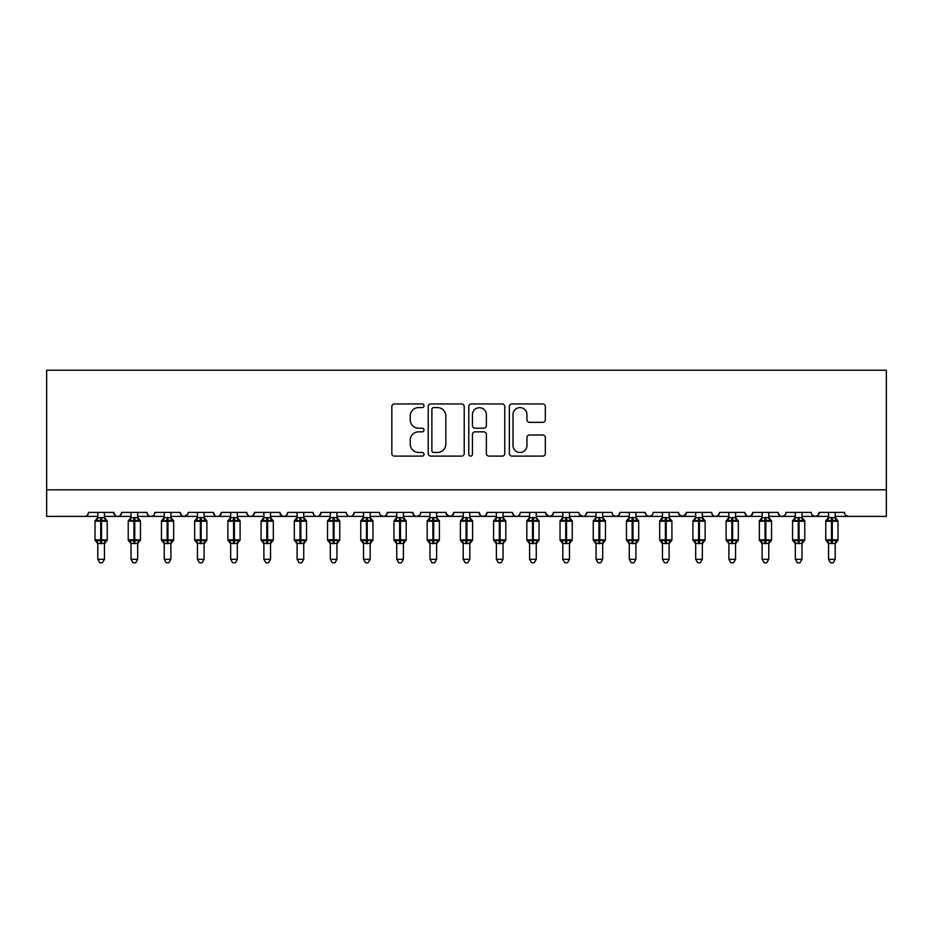 <?xml version="1.0" encoding="UTF-8"?>
<svg xmlns="http://www.w3.org/2000/svg" width="933" height="933" viewBox="0 0 933 933"><rect width="100%" height="100%" fill="white"/><g stroke="black" fill="none" stroke-linecap="round" stroke-linejoin="round"><path stroke-width="1.4" d="M423.99 405.773A1.831 1.831 0 0 0 422.159 403.942L394.449 403.942A2.612 2.612 0 0 0 391.837 406.555L391.837 453.508A2.612 2.612 0 0 0 394.449 456.109L422.159 456.109A1.831 1.831 0 0 0 423.99 454.289A1.831 1.831 0 0 0 422.159 452.458L418.567 452.458A8.35 8.35 0 0 1 410.228 444.108L410.228 440.201A8.35 8.35 0 0 1 418.567 431.851L422.159 431.851A1.831 1.831 0 0 0 423.99 430.031A1.831 1.831 0 0 0 422.159 428.2L418.567 428.2A8.35 8.35 0 0 1 410.228 419.862L410.228 415.943A8.35 8.35 0 0 1 418.567 407.593L422.159 407.593A1.831 1.831 0 0 0 423.99 405.773M542.726 422.334A2.612 2.612 0 0 0 545.339 419.722L545.339 406.555A2.612 2.612 0 0 0 542.726 403.942L511.949 403.942A2.612 2.612 0 0 0 509.336 406.555L509.336 453.508A2.612 2.612 0 0 0 511.949 456.109L542.726 456.109A2.612 2.612 0 0 0 545.339 453.508L545.339 437.589A2.612 2.612 0 0 0 542.726 434.988L529.559 434.988A2.612 2.612 0 0 0 526.947 437.589L526.947 445.484A6.974 6.974 0 0 1 519.973 452.458A6.974 6.974 0 0 1 512.998 445.484L512.998 414.579A6.974 6.974 0 0 1 519.973 407.593A6.974 6.974 0 0 1 526.947 414.579L526.947 419.722A2.612 2.612 0 0 0 529.559 422.334L542.726 422.334M46.65 489.813L886.35 489.813L886.35 370.238L46.65 370.238L46.65 516.392L84.518 516.392C86.629 516.462 87.959 515.133 88.507 512.404L113.744 512.404L115.202 515.482M464.214 406.555A2.612 2.612 0 0 0 461.613 403.942L430.836 403.942A2.612 2.612 0 0 0 428.224 406.555L428.224 453.508A2.612 2.612 0 0 0 430.836 456.109L461.613 456.109A2.612 2.612 0 0 0 464.214 453.508L464.214 406.555M471.387 403.942L502.164 403.942A2.612 2.612 0 0 1 504.776 406.555L504.776 453.508A2.612 2.612 0 0 1 502.164 456.109L488.997 456.109A2.612 2.612 0 0 1 486.385 453.508L486.385 434.463A2.612 2.612 0 0 0 483.784 431.851L475.037 431.851A2.612 2.612 0 0 0 472.436 434.463L472.436 454.289A1.831 1.831 0 0 1 470.605 456.109A1.831 1.831 0 0 1 468.786 454.289L468.786 406.555A2.612 2.612 0 0 1 471.387 403.942M104.449 516.392L117.733 516.392C115.622 516.462 114.293 515.133 113.744 512.404A3.989 3.989 0 0 0 117.733 516.392A3.989 3.989 0 0 0 121.722 512.404L146.959 512.404A3.989 3.989 0 0 0 150.948 516.392A3.989 3.989 0 0 0 154.936 512.404L180.174 512.404A3.989 3.989 0 0 0 184.163 516.392A3.989 3.989 0 0 0 188.151 512.404L213.389 512.404A3.989 3.989 0 0 0 217.377 516.392A3.989 3.989 0 0 0 221.366 512.404L246.615 512.404A3.989 3.989 0 0 0 250.592 516.392A3.989 3.989 0 0 0 254.581 512.404L279.83 512.404A3.989 3.989 0 0 0 283.807 516.392A3.989 3.989 0 0 0 287.796 512.404L313.045 512.404A3.989 3.989 0 0 0 317.033 516.392A3.989 3.989 0 0 0 321.01 512.404L346.26 512.404A3.989 3.989 0 0 0 350.248 516.392A3.989 3.989 0 0 0 354.225 512.404L379.474 512.404A3.989 3.989 0 0 0 383.463 516.392A3.989 3.989 0 0 0 387.452 512.404L412.689 512.404A3.989 3.989 0 0 0 416.678 516.392A3.989 3.989 0 0 0 420.666 512.404L445.904 512.404A3.989 3.989 0 0 0 449.893 516.392A3.989 3.989 0 0 0 453.881 512.404L479.119 512.404A3.989 3.989 0 0 0 483.107 516.392A3.989 3.989 0 0 0 487.096 512.404L512.334 512.404A3.989 3.989 0 0 0 516.322 516.392A3.989 3.989 0 0 0 520.311 512.404L545.548 512.404A3.989 3.989 0 0 0 549.537 516.392A3.989 3.989 0 0 0 553.526 512.404L578.775 512.404A3.989 3.989 0 0 0 582.752 516.392A3.989 3.989 0 0 0 586.74 512.404L611.99 512.404A3.989 3.989 0 0 0 615.967 516.392A3.989 3.989 0 0 0 619.955 512.404L645.204 512.404A3.989 3.989 0 0 0 649.193 516.392A3.989 3.989 0 0 0 653.17 512.404L678.419 512.404A3.989 3.989 0 0 0 682.408 516.392A3.989 3.989 0 0 0 686.385 512.404L711.634 512.404A3.989 3.989 0 0 0 715.623 516.392A3.989 3.989 0 0 0 719.611 512.404L744.849 512.404A3.989 3.989 0 0 0 748.837 516.392A3.989 3.989 0 0 0 752.826 512.404L778.064 512.404A3.989 3.989 0 0 0 782.052 516.392A3.989 3.989 0 0 0 786.041 512.404L811.278 512.404A3.989 3.989 0 0 0 815.267 516.392A3.989 3.989 0 0 0 819.256 512.404L844.493 512.404A3.989 3.989 0 0 0 848.482 516.392L845.916 515.459M819.256 512.404L817.798 515.482M786.041 512.404L785.294 514.724M768.769 516.392L782.052 516.392C779.941 516.462 778.612 515.133 778.064 512.404L779.521 515.482M752.826 512.404L751.368 515.482M735.554 516.392L748.837 516.392C746.727 516.462 745.397 515.133 744.849 512.404L746.307 515.482M719.611 512.404L718.153 515.482L715.623 516.392C713.5 516.462 712.182 515.133 711.634 512.404L712.38 514.724M686.385 512.404L684.927 515.482M678.419 512.404L679.877 515.482M645.204 512.404L646.662 515.482M619.955 512.404L618.497 515.482L615.967 516.392L613.401 515.459M569.468 516.392L582.752 516.392C584.874 516.462 586.204 515.133 586.74 512.404L585.283 515.482M553.526 512.404L552.068 515.482M545.548 512.404L547.006 515.482M512.334 512.404L513.791 515.482M487.096 512.404L485.638 515.482M479.119 512.404L480.577 515.482L483.107 516.392L485.673 515.459M453.881 512.404L452.423 515.482L449.893 516.392L446.336 514.211M445.904 512.404L447.362 515.482M403.394 516.392L416.678 516.392C414.567 516.462 413.237 515.133 412.689 512.404L414.147 515.482M370.179 516.392L383.463 516.392C385.574 516.462 386.903 515.133 387.452 512.404L385.994 515.482M336.953 516.392L350.248 516.392C352.359 516.462 353.689 515.133 354.225 512.404L352.767 515.482M303.738 516.392L317.033 516.392C319.144 516.462 320.474 515.133 321.01 512.404L319.553 515.482M270.523 516.392L283.807 516.392C285.93 516.462 287.259 515.133 287.796 512.404L286.338 515.482M279.83 512.404L281.288 515.482M237.309 516.392L250.592 516.392C252.715 516.462 254.044 515.133 254.581 512.404L253.123 515.482M263.887 516.392L250.592 516.392C248.481 516.462 247.152 515.133 246.615 512.404L248.073 515.482M204.094 516.392L217.377 516.392C219.5 516.462 220.818 515.133 221.366 512.404L219.908 515.482M230.661 516.392L217.377 516.392C215.266 516.462 213.937 515.133 213.389 512.404L214.847 515.482M170.879 516.392L184.163 516.392C182.052 516.462 180.722 515.133 180.174 512.404L181.632 515.482M131.017 516.392L117.733 516.392C119.844 516.462 121.173 515.133 121.722 512.404L120.264 515.482M886.35 489.813L886.35 516.392L835.198 516.392M84.518 516.392C86.629 516.462 87.959 515.133 88.507 512.404A3.989 3.989 0 0 1 84.518 516.392L97.802 516.392M137.664 516.392L150.948 516.392C153.059 516.462 154.388 515.133 154.936 512.404M164.231 516.392L150.948 516.392C148.837 516.462 147.507 515.133 146.959 512.404M197.446 516.392L184.163 516.392L187.72 514.211M297.102 516.392L283.807 516.392L281.241 515.459M330.317 516.392L317.033 516.392C314.911 516.462 313.581 515.133 313.045 512.404M363.532 516.392L350.248 516.392C348.126 516.462 346.796 515.133 346.26 512.404M396.747 516.392L383.463 516.392L380.897 515.459M429.961 516.392L416.678 516.392L419.244 515.459M503.039 516.392L516.322 516.392C518.433 516.462 519.763 515.133 520.311 512.404M529.606 516.392L516.322 516.392L513.756 515.459M536.253 516.392L549.537 516.392L552.103 515.459M562.821 516.392L549.537 516.392L545.98 514.211M596.047 516.392L582.752 516.392L579.206 514.211M635.898 516.392L649.193 516.392L651.759 515.459M662.477 516.392L649.193 516.392L646.627 515.459M669.113 516.392L682.408 516.392L685.953 514.211M695.691 516.392L682.408 516.392L678.851 514.211M762.121 516.392L748.837 516.392L751.403 515.459M795.336 516.392L782.052 516.392L784.618 515.459M801.983 516.392L815.267 516.392L817.833 515.459M828.551 516.392L815.267 516.392L812.701 515.459M433.705 407.593A1.831 1.831 0 0 0 431.874 409.424L431.874 450.639A1.831 1.831 0 0 0 433.705 452.458L437.484 452.458A8.35 8.35 0 0 0 445.834 444.108L445.834 415.943A8.35 8.35 0 0 0 437.484 407.593L433.705 407.593M486.385 414.707A6.974 6.974 0 0 0 479.41 407.733A6.974 6.974 0 0 0 472.436 414.707L472.436 425.6A2.612 2.612 0 0 0 475.037 428.2L483.784 428.2A2.612 2.612 0 0 0 486.385 425.6L486.385 414.707M97.802 543.834L95.014 539.845L107.237 539.845L107.237 521.244L104.449 517.244L106.362 519.996A1.33 1.33 0 0 1 107.237 521.244L95.014 521.244A1.33 1.33 0 0 1 95.889 519.996L95.014 521.244L95.014 539.845A1.33 1.33 0 0 0 95.889 541.093L96.834 540.102L100.729 541.035L105.406 540.102L105.977 540.953A2.927 2.787 0 0 0 104.449 543.403L97.802 543.403A2.927 2.787 0 0 0 96.262 540.953M107.237 539.845A1.33 1.33 0 0 1 106.362 541.093L104.449 543.834L107.237 539.845L107.237 521.244M97.802 517.675L104.449 517.675A2.927 2.787 180 0 0 105.977 520.124L105.406 520.976L101.522 520.043L96.834 520.976L96.262 520.124A2.927 2.787 180 0 0 97.802 517.675L97.802 512.404M97.802 517.815L96.834 520.976L96.262 520.124M104.449 543.391L104.449 559.31L97.802 559.31L97.802 543.391M104.449 512.404L104.449 517.687M104.449 517.815L105.406 520.976M96.834 540.102L97.802 543.274M105.406 540.102L104.449 543.274M104.449 559.31L102.455 562.762L99.796 562.762L97.802 559.31M131.017 543.834L128.229 539.845L140.451 539.845L140.451 521.244L137.664 517.244L139.577 519.996A1.33 1.33 0 0 1 140.451 521.244L128.229 521.244A1.33 1.33 0 0 1 129.104 519.996L128.229 521.244L128.229 539.845A1.33 1.33 0 0 0 129.104 541.093L130.06 540.102L133.944 541.035L138.62 540.102L139.192 540.953A2.927 2.787 0 0 0 137.664 543.403L131.017 543.403A2.927 2.787 0 0 0 129.489 540.953M140.451 539.845A1.33 1.33 0 0 1 139.577 541.093L137.664 543.834L140.451 539.845L140.451 521.244M131.017 517.675L137.664 517.675A2.927 2.787 180 0 0 139.192 520.124L138.62 520.976L134.737 520.043L130.06 520.976L129.489 520.124A2.927 2.787 180 0 0 131.017 517.675L131.017 512.404M164.231 543.834L161.444 539.845L173.666 539.845L173.666 521.244L170.879 517.244L172.792 519.996A1.33 1.33 0 0 1 173.666 521.244L161.444 521.244A1.33 1.33 0 0 1 162.319 519.996L161.444 521.244L161.444 539.845A1.33 1.33 0 0 0 162.319 541.093L163.275 540.102L167.159 541.035L171.847 540.102L172.418 540.953A2.927 2.787 0 0 0 170.879 543.403L164.231 543.403A2.927 2.787 0 0 0 162.704 540.953M173.666 539.845A1.33 1.33 0 0 1 172.792 541.093L170.879 543.834L173.666 539.845L173.666 521.244M164.231 517.675L170.879 517.675A2.927 2.787 180 0 0 172.418 520.124L171.847 520.976L167.952 520.043L163.275 520.976L162.704 520.124A2.927 2.787 180 0 0 164.231 517.675L164.231 512.404M197.446 543.834L194.659 539.845L206.881 539.845L206.881 521.244L204.094 517.244L206.006 519.996A1.33 1.33 0 0 1 206.881 521.244L194.659 521.244A1.33 1.33 0 0 1 195.533 519.996L194.659 521.244L194.659 539.845A1.33 1.33 0 0 0 195.533 541.093L196.49 540.102L200.373 541.035L205.062 540.102L205.633 540.953A2.927 2.787 0 0 0 204.094 543.403L197.446 543.403A2.927 2.787 0 0 0 195.918 540.953M206.881 539.845A1.33 1.33 0 0 1 206.006 541.093L204.094 543.834L206.881 539.845L206.881 521.244M197.446 517.675L204.094 517.675A2.927 2.787 180 0 0 205.633 520.124L205.062 520.976L201.166 520.043L196.49 520.976L195.918 520.124A2.927 2.787 180 0 0 197.446 517.675L197.446 512.404M230.661 543.834L227.874 539.845L240.096 539.845L240.096 521.244L237.309 517.244L239.233 519.996A1.33 1.33 0 0 1 240.096 521.244L227.874 521.244A1.33 1.33 0 0 1 228.748 519.996L227.874 521.244L227.874 539.845A1.33 1.33 0 0 0 228.748 541.093L229.705 540.102L233.588 541.035L238.277 540.102L238.848 540.953A2.927 2.787 0 0 0 237.309 543.403L230.661 543.403A2.927 2.787 0 0 0 229.133 540.953M240.096 539.845A1.33 1.33 0 0 1 239.233 541.093L237.309 543.834L240.096 539.845L240.096 521.244M230.661 517.675L237.309 517.675A2.927 2.787 180 0 0 238.848 520.124L238.277 520.976L234.381 520.043L229.705 520.976L229.133 520.124A2.927 2.787 180 0 0 230.661 517.675L230.661 512.404M131.017 517.815L130.06 520.976L129.489 520.124M137.664 543.391L137.664 559.31L131.017 559.31L131.017 543.391M137.664 512.404L137.664 517.687M137.664 517.815L138.62 520.976M130.06 540.102L131.017 543.274M138.62 540.102L137.664 543.274M137.664 559.31L135.67 562.762L133.011 562.762L131.017 559.31M164.231 517.815L163.275 520.976L162.704 520.124M170.879 543.391L170.879 559.31L164.231 559.31L164.231 543.391M170.879 512.404L170.879 517.687M170.879 517.815L171.847 520.976M163.275 540.102L164.231 543.274M171.847 540.102L170.879 543.274M170.879 559.31L168.885 562.762L166.226 562.762L164.231 559.31M197.446 517.815L196.49 520.976L195.918 520.124M204.094 543.391L204.094 559.31L197.446 559.31L197.446 543.391M204.094 512.404L204.094 517.687M204.094 517.815L205.062 520.976M196.49 540.102L197.446 543.274M205.062 540.102L204.094 543.274M204.094 559.31L202.099 562.762L199.44 562.762L197.446 559.31M230.661 517.815L229.705 520.976L229.133 520.124M237.309 543.391L237.309 559.31L230.661 559.31L230.661 543.391M237.309 512.404L237.309 517.687M237.309 517.815L238.277 520.976M229.705 540.102L230.661 543.274L229.705 540.102M238.277 540.102L237.309 543.274M237.309 559.31L235.314 562.762L232.655 562.762L230.661 559.31M263.887 543.834L261.088 539.845L273.311 539.845L273.311 521.244L270.523 517.244L272.448 519.996A1.33 1.33 0 0 1 273.311 521.244L261.088 521.244A1.33 1.33 0 0 1 261.963 519.996L261.088 521.244L261.088 539.845A1.33 1.33 0 0 0 261.963 541.093L262.919 540.102L266.803 541.035L271.491 540.102L272.063 540.953A2.927 2.787 0 0 0 270.523 543.403L263.887 543.403A2.927 2.787 0 0 0 262.348 540.953M273.311 539.845A1.33 1.33 0 0 1 272.448 541.093L270.523 543.834L273.311 539.845L273.311 521.244M263.887 517.675L270.523 517.675A2.927 2.787 180 0 0 272.063 520.124L271.491 520.976L267.608 520.043L262.919 520.976L262.348 520.124A2.927 2.787 180 0 0 263.887 517.675L263.887 512.404M263.876 517.815L262.919 520.976L262.348 520.124M270.523 543.391L270.523 559.31L263.887 559.31L263.887 543.391M270.523 512.404L270.523 517.687M270.523 517.815L271.491 520.976M262.919 540.102L263.876 543.274L262.919 540.102M271.491 540.102L270.523 543.274M270.523 559.31L268.529 562.762L265.882 562.762L263.887 559.31M297.102 543.834L294.303 539.845L306.537 539.845L306.537 521.244L303.738 517.244L305.662 519.996A1.33 1.33 0 0 1 306.537 521.244L294.303 521.244A1.33 1.33 0 0 1 295.178 519.996L294.303 521.244L294.303 539.845A1.33 1.33 0 0 0 295.178 541.093L296.134 540.102L300.018 541.035L304.706 540.102L305.278 540.953A2.927 2.787 0 0 0 303.738 543.403L297.102 543.403A2.927 2.787 0 0 0 295.563 540.953M306.537 539.845A1.33 1.33 0 0 1 305.662 541.093L303.738 543.834L306.537 539.845L306.537 521.244M297.102 517.675L303.738 517.675A2.927 2.787 180 0 0 305.278 520.124L304.706 520.976L300.823 520.043L296.134 520.976L295.563 520.124A2.927 2.787 180 0 0 297.102 517.675L297.102 512.404M297.091 517.815L296.134 520.976L295.563 520.124M303.738 543.391L303.738 559.31L297.102 559.31L297.102 543.391M303.738 512.404L303.738 517.687M303.738 517.815L304.706 520.976M296.134 540.102L297.091 543.274L296.134 540.102M304.706 540.102L303.738 543.274M303.738 559.31L301.744 562.762L299.096 562.762L297.102 559.31M330.317 543.834L327.53 539.845L339.752 539.845L339.752 521.244L336.953 517.244L338.877 519.996A1.33 1.33 0 0 1 339.752 521.244L327.53 521.244A1.33 1.33 0 0 1 328.393 519.996L327.53 521.244L327.53 539.845A1.33 1.33 0 0 0 328.393 541.093L329.349 540.102L333.233 541.035L337.921 540.102L338.492 540.953A2.927 2.787 0 0 0 336.953 543.403L330.317 543.403A2.927 2.787 0 0 0 328.778 540.953M339.752 539.845A1.33 1.33 0 0 1 338.877 541.093L336.953 543.834L339.752 539.845L339.752 521.244M330.317 517.675L336.953 517.675A2.927 2.787 180 0 0 338.492 520.124L337.921 520.976L334.037 520.043L329.349 520.976L328.778 520.124A2.927 2.787 180 0 0 330.317 517.675L330.317 512.404M330.317 517.815L329.349 520.976L328.778 520.124M336.953 543.391L336.953 559.31L330.317 559.31L330.317 543.391M336.953 512.404L336.953 517.687M336.965 517.815L337.921 520.976M329.349 540.102L330.317 543.274L329.349 540.102M337.921 540.102L336.965 543.274M336.953 559.31L334.959 562.762L332.311 562.762L330.317 559.31M363.532 543.834L360.744 539.845L372.967 539.845L372.967 521.244L370.179 517.244L372.092 519.996A1.33 1.33 0 0 1 372.967 521.244L360.744 521.244A1.33 1.33 0 0 1 361.607 519.996L360.744 521.244L360.744 539.845A1.33 1.33 0 0 0 361.607 541.093L362.564 540.102L366.459 541.035L371.136 540.102L371.707 540.953A2.927 2.787 0 0 0 370.179 543.403L363.532 543.403A2.927 2.787 0 0 0 361.992 540.953M372.967 539.845A1.33 1.33 0 0 1 372.092 541.093L370.179 543.834L372.967 539.845L372.967 521.244M363.532 517.675L370.179 517.675A2.927 2.787 180 0 0 371.707 520.124L371.136 520.976L367.252 520.043L362.564 520.976L361.992 520.124A2.927 2.787 180 0 0 363.532 517.675L363.532 512.404M363.532 517.815L362.564 520.976L361.992 520.124M370.179 543.391L370.179 559.31L363.532 559.31L363.532 543.391M370.179 512.404L370.179 517.687M370.179 517.815L371.136 520.976M362.564 540.102L363.532 543.274L362.564 540.102M371.136 540.102L370.179 543.274M370.179 559.31L368.173 562.762L365.526 562.762L363.532 559.31M396.747 543.834L393.959 539.845L406.182 539.845L406.182 521.244L403.394 517.244L405.307 519.996A1.33 1.33 0 0 1 406.182 521.244L393.959 521.244A1.33 1.33 0 0 1 394.834 519.996L393.959 521.244L393.959 539.845A1.33 1.33 0 0 0 394.834 541.093L395.779 540.102L399.674 541.035L404.351 540.102L404.922 540.953A2.927 2.787 0 0 0 403.394 543.403L396.747 543.403A2.927 2.787 0 0 0 395.207 540.953M406.182 539.845A1.33 1.33 0 0 1 405.307 541.093L403.394 543.834L406.182 539.845L406.182 521.244M396.747 517.675L403.394 517.675A2.927 2.787 180 0 0 404.922 520.124L404.351 520.976L400.467 520.043L395.779 520.976L395.207 520.124A2.927 2.787 180 0 0 396.747 517.675L396.747 512.404M396.747 517.815L395.779 520.976L395.207 520.124M403.394 543.391L403.394 559.31L396.747 559.31L396.747 543.391M403.394 512.404L403.394 517.687M403.394 517.815L404.351 520.976M395.779 540.102L396.747 543.274L395.779 540.102M404.351 540.102L403.394 543.274M403.394 559.31L401.4 562.762L398.741 562.762L396.747 559.31M429.961 543.834L427.174 539.845L439.396 539.845L439.396 521.244L436.609 517.244L438.522 519.996A1.33 1.33 0 0 1 439.396 521.244L427.174 521.244A1.33 1.33 0 0 1 428.049 519.996L427.174 521.244L427.174 539.845A1.33 1.33 0 0 0 428.049 541.093L428.993 540.102L432.889 541.035L437.565 540.102L438.137 540.953A2.927 2.787 0 0 0 436.609 543.403L429.961 543.403A2.927 2.787 0 0 0 428.422 540.953M439.396 539.845A1.33 1.33 0 0 1 438.522 541.093L436.609 543.834L439.396 539.845L439.396 521.244M429.961 517.675L436.609 517.675A2.927 2.787 180 0 0 438.137 520.124L437.565 520.976L433.682 520.043L428.993 520.976L428.422 520.124A2.927 2.787 180 0 0 429.961 517.675L429.961 512.404M429.961 517.815L428.993 520.976L428.422 520.124M436.609 543.391L436.609 559.31L429.961 559.31L429.961 543.391M436.609 512.404L436.609 517.687M436.609 517.815L437.565 520.976M428.993 540.102L429.961 543.274L428.993 540.102M437.565 540.102L436.609 543.274M436.609 559.31L434.615 562.762L431.956 562.762L429.961 559.31M463.176 543.834L460.389 539.845L472.611 539.845L472.611 521.244L469.824 517.244L471.736 519.996A1.33 1.33 0 0 1 472.611 521.244L460.389 521.244A1.33 1.33 0 0 1 461.264 519.996L460.389 521.244L460.389 539.845A1.33 1.33 0 0 0 461.264 541.093L462.22 540.102L466.103 541.035L470.78 540.102L471.352 540.953A2.927 2.787 0 0 0 469.824 543.403L463.176 543.403A2.927 2.787 0 0 0 461.648 540.953M472.611 539.845A1.33 1.33 0 0 1 471.736 541.093L469.824 543.834L472.611 539.845L472.611 521.244M463.176 517.675L469.824 517.675A2.927 2.787 180 0 0 471.352 520.124L470.78 520.976L466.897 520.043L462.22 520.976L461.648 520.124A2.927 2.787 180 0 0 463.176 517.675L463.176 512.404M463.176 517.815L462.22 520.976L461.648 520.124M469.824 543.391L469.824 559.31L463.176 559.31L463.176 543.391M469.824 512.404L469.824 517.687M469.824 517.815L470.78 520.976M462.22 540.102L463.176 543.274L462.22 540.102M470.78 540.102L469.824 543.274M469.824 559.31L467.83 562.762L465.17 562.762L463.176 559.31M496.391 543.834L493.604 539.845L505.826 539.845L505.826 521.244L503.039 517.244L504.951 519.996A1.33 1.33 0 0 1 505.826 521.244L493.604 521.244A1.33 1.33 0 0 1 494.478 519.996L493.604 521.244L493.604 539.845A1.33 1.33 0 0 0 494.478 541.093L495.435 540.102L499.318 541.035L504.007 540.102L504.578 540.953A2.927 2.787 0 0 0 503.039 543.403L496.391 543.403A2.927 2.787 0 0 0 494.863 540.953M505.826 539.845A1.33 1.33 0 0 1 504.951 541.093L503.039 543.834L505.826 539.845L505.826 521.244M496.391 517.675L503.039 517.675A2.927 2.787 180 0 0 504.578 520.124L504.007 520.976L500.111 520.043L495.435 520.976L494.863 520.124A2.927 2.787 180 0 0 496.391 517.675L496.391 512.404M496.391 517.815L495.435 520.976L494.863 520.124M503.039 543.391L503.039 559.31L496.391 559.31L496.391 543.391M503.039 512.404L503.039 517.687M503.039 517.815L504.007 520.976M495.435 540.102L496.391 543.274L495.435 540.102M504.007 540.102L503.039 543.274M503.039 559.31L501.044 562.762L498.385 562.762L496.391 559.31M529.606 543.834L526.818 539.845L539.041 539.845L539.041 521.244L536.253 517.244L538.166 519.996A1.33 1.33 0 0 1 539.041 521.244L526.818 521.244A1.33 1.33 0 0 1 527.693 519.996L526.818 521.244L526.818 539.845A1.33 1.33 0 0 0 527.693 541.093L528.649 540.102L532.533 541.035L537.221 540.102L537.793 540.953A2.927 2.787 0 0 0 536.253 543.403L529.606 543.403A2.927 2.787 0 0 0 528.078 540.953M539.041 539.845A1.33 1.33 0 0 1 538.166 541.093L536.253 543.834L539.041 539.845L539.041 521.244M529.606 517.675L536.253 517.675A2.927 2.787 180 0 0 537.793 520.124L537.221 520.976L533.326 520.043L528.649 520.976L528.078 520.124A2.927 2.787 180 0 0 529.606 517.675L529.606 512.404M529.606 517.815L528.649 520.976L528.078 520.124M536.253 543.391L536.253 559.31L529.606 559.31L529.606 543.391M536.253 512.404L536.253 517.687M536.253 517.815L537.221 520.976M528.649 540.102L529.606 543.274L528.649 540.102M537.221 540.102L536.253 543.274M536.253 559.31L534.259 562.762L531.6 562.762L529.606 559.31M562.821 543.834L560.033 539.845L572.256 539.845L572.256 521.244L569.468 517.244L571.393 519.996A1.33 1.33 0 0 1 572.256 521.244L560.033 521.244A1.33 1.33 0 0 1 560.908 519.996L560.033 521.244L560.033 539.845A1.33 1.33 0 0 0 560.908 541.093L561.864 540.102L565.748 541.035L570.436 540.102L571.008 540.953A2.927 2.787 0 0 0 569.468 543.403L562.821 543.403A2.927 2.787 0 0 0 561.293 540.953M572.256 539.845A1.33 1.33 0 0 1 571.393 541.093L569.468 543.834L572.256 539.845L572.256 521.244M562.821 517.675L569.468 517.675A2.927 2.787 180 0 0 571.008 520.124L570.436 520.976L566.541 520.043L561.864 520.976L561.293 520.124A2.927 2.787 180 0 0 562.821 517.675L562.821 512.404M562.821 517.815L561.864 520.976L561.293 520.124M569.468 543.391L569.468 559.31L562.821 559.31L562.821 543.391M569.468 512.404L569.468 517.687M569.468 517.815L570.436 520.976M561.864 540.102L562.821 543.274L561.864 540.102M570.436 540.102L569.468 543.274M569.468 559.31L567.474 562.762L564.827 562.762L562.821 559.31M596.047 543.834L593.248 539.845L605.47 539.845L605.47 521.244L602.683 517.244L604.607 519.996A1.33 1.33 0 0 1 605.47 521.244L593.248 521.244A1.33 1.33 0 0 1 594.123 519.996L593.248 521.244L593.248 539.845A1.33 1.33 0 0 0 594.123 541.093L595.079 540.102L598.963 541.035L603.651 540.102L604.222 540.953A2.927 2.787 0 0 0 602.683 543.403L596.047 543.403A2.927 2.787 0 0 0 594.508 540.953M605.47 539.845A1.33 1.33 0 0 1 604.607 541.093L602.683 543.834L605.47 539.845L605.47 521.244M596.047 517.675L602.683 517.675A2.927 2.787 180 0 0 604.222 520.124L603.651 520.976L599.767 520.043L595.079 520.976L594.508 520.124A2.927 2.787 180 0 0 596.047 517.675L596.047 512.404M596.035 517.815L595.079 520.976L594.508 520.124M602.683 543.391L602.683 559.31L596.047 559.31L596.047 543.391M602.683 512.404L602.683 517.687M602.683 517.815L603.651 520.976M595.079 540.102L596.035 543.274L595.079 540.102M603.651 540.102L602.683 543.274M602.683 559.31L600.689 562.762L598.041 562.762L596.047 559.31M629.262 543.834L626.463 539.845L638.697 539.845L638.697 521.244L635.898 517.244L637.822 519.996A1.33 1.33 0 0 1 638.697 521.244L626.463 521.244A1.33 1.33 0 0 1 627.338 519.996L626.463 521.244L626.463 539.845A1.33 1.33 0 0 0 627.338 541.093L628.294 540.102L632.177 541.035L636.866 540.102L637.437 540.953A2.927 2.787 0 0 0 635.898 543.403L629.262 543.403A2.927 2.787 0 0 0 627.722 540.953M638.697 539.845A1.33 1.33 0 0 1 637.822 541.093L635.898 543.834L638.697 539.845L638.697 521.244M629.262 517.675L635.898 517.675A2.927 2.787 180 0 0 637.437 520.124L636.866 520.976L632.982 520.043L628.294 520.976L627.722 520.124A2.927 2.787 180 0 0 629.262 517.675L629.262 512.404M629.262 517.815L628.294 520.976L627.722 520.124M635.898 543.391L635.898 559.31L629.262 559.31L629.262 543.391M635.898 512.404L635.898 517.687M635.909 517.815L636.866 520.976M628.294 540.102L629.262 543.274L628.294 540.102M636.866 540.102L635.909 543.274M635.898 559.31L633.904 562.762L631.256 562.762L629.262 559.31M662.477 543.834L659.689 539.845L671.912 539.845L671.912 521.244L669.113 517.244L671.037 519.996A1.33 1.33 0 0 1 671.912 521.244L659.689 521.244A1.33 1.33 0 0 1 660.552 519.996L659.689 521.244L659.689 539.845A1.33 1.33 0 0 0 660.552 541.093L661.509 540.102L665.392 541.035L670.081 540.102L670.652 540.953A2.927 2.787 0 0 0 669.113 543.403L662.477 543.403A2.927 2.787 0 0 0 660.937 540.953M671.912 539.845A1.33 1.33 0 0 1 671.037 541.093L669.113 543.834L671.912 539.845L671.912 521.244M662.477 517.675L669.113 517.675A2.927 2.787 180 0 0 670.652 520.124L670.081 520.976L666.197 520.043L661.509 520.976L660.937 520.124A2.927 2.787 180 0 0 662.477 517.675L662.477 512.404M662.477 517.815L661.509 520.976L660.937 520.124M669.113 543.391L669.113 559.31L662.477 559.31L662.477 543.391M669.113 512.404L669.113 517.687M669.124 517.815L670.081 520.976M661.509 540.102L662.477 543.274L661.509 540.102M670.081 540.102L669.124 543.274M669.113 559.31L667.118 562.762L664.471 562.762L662.477 559.31M695.691 543.834L692.904 539.845L705.126 539.845L705.126 521.244L702.339 517.244L704.252 519.996A1.33 1.33 0 0 1 705.126 521.244L692.904 521.244A1.33 1.33 0 0 1 693.767 519.996L692.904 521.244L692.904 539.845A1.33 1.33 0 0 0 693.767 541.093L694.723 540.102L698.619 541.035L703.295 540.102L703.867 540.953A2.927 2.787 0 0 0 702.339 543.403L695.691 543.403A2.927 2.787 0 0 0 694.152 540.953M705.126 539.845A1.33 1.33 0 0 1 704.252 541.093L702.339 543.834L705.126 539.845L705.126 521.244M695.691 517.675L702.339 517.675A2.927 2.787 180 0 0 703.867 520.124L703.295 520.976L699.412 520.043L694.723 520.976L694.152 520.124A2.927 2.787 180 0 0 695.691 517.675L695.691 512.404M695.691 517.815L694.723 520.976L694.152 520.124M702.339 543.391L702.339 559.31L695.691 559.31L695.691 543.391M702.339 512.404L702.339 517.687M702.339 517.815L703.295 520.976M694.723 540.102L695.691 543.274L694.723 540.102M703.295 540.102L702.339 543.274M702.339 559.31L700.345 562.762L697.686 562.762L695.691 559.31M728.906 543.834L726.119 539.845L738.341 539.845L738.341 521.244L735.554 517.244L737.467 519.996A1.33 1.33 0 0 1 738.341 521.244L726.119 521.244A1.33 1.33 0 0 1 726.994 519.996L726.119 521.244L726.119 539.845A1.33 1.33 0 0 0 726.994 541.093L727.938 540.102L731.834 541.035L736.51 540.102L737.082 540.953A2.927 2.787 0 0 0 735.554 543.403L728.906 543.403A2.927 2.787 0 0 0 727.367 540.953M738.341 539.845A1.33 1.33 0 0 1 737.467 541.093L735.554 543.834L738.341 539.845L738.341 521.244M728.906 517.675L735.554 517.675A2.927 2.787 180 0 0 737.082 520.124L736.51 520.976L732.627 520.043L727.938 520.976L727.367 520.124A2.927 2.787 180 0 0 728.906 517.675L728.906 512.404M728.906 517.815L727.938 520.976L727.367 520.124M735.554 543.391L735.554 559.31L728.906 559.31L728.906 543.391M735.554 512.404L735.554 517.687M735.554 517.815L736.51 520.976M727.938 540.102L728.906 543.274L727.938 540.102M736.51 540.102L735.554 543.274M735.554 559.31L733.56 562.762L730.901 562.762L728.906 559.31M762.121 543.834L759.334 539.845L771.556 539.845L771.556 521.244L768.769 517.244L770.681 519.996A1.33 1.33 0 0 1 771.556 521.244L759.334 521.244L759.334 539.845A1.33 1.33 0 0 0 760.208 541.093L761.153 540.102L765.048 541.035L769.725 540.102L770.296 540.953A2.927 2.787 0 0 0 768.769 543.403L762.121 543.403A2.927 2.787 0 0 0 760.582 540.953M771.556 539.845A1.33 1.33 0 0 1 770.681 541.093L768.769 543.834L771.556 539.845L771.556 521.244M762.121 517.675L768.769 517.675A2.927 2.787 180 0 0 770.296 520.124L769.725 520.976L765.841 520.043L761.153 520.976L760.208 519.996A1.33 1.33 0 0 0 759.334 521.244L760.582 520.124A2.927 2.787 180 0 0 762.121 517.675L762.121 512.404M762.121 517.815L761.153 520.976L760.582 520.124M768.769 543.391L768.769 559.31L762.121 559.31L762.121 543.391M768.769 512.404L768.769 517.687M768.769 517.815L769.725 520.976M761.153 540.102L762.121 543.274L761.153 540.102M769.725 540.102L768.769 543.274M768.769 559.31L766.774 562.762L764.115 562.762L762.121 559.31M795.336 543.834L792.549 539.845L804.771 539.845L804.771 521.244L801.983 517.244L803.896 519.996A1.33 1.33 0 0 1 804.771 521.244L792.549 521.244A1.33 1.33 0 0 1 793.423 519.996L792.549 521.244L792.549 539.845A1.33 1.33 0 0 0 793.423 541.093L794.38 540.102L798.263 541.035L802.94 540.102L803.511 540.953A2.927 2.787 0 0 0 801.983 543.403L795.336 543.403A2.927 2.787 0 0 0 793.808 540.953M804.771 539.845A1.33 1.33 0 0 1 803.896 541.093L801.983 543.834L804.771 539.845L804.771 521.244M795.336 517.675L801.983 517.675A2.927 2.787 180 0 0 803.511 520.124L802.94 520.976L799.056 520.043L794.38 520.976L793.808 520.124A2.927 2.787 180 0 0 795.336 517.675L795.336 512.404M795.336 517.815L794.38 520.976L793.808 520.124M801.983 543.391L801.983 559.31L795.336 559.31L795.336 543.391M801.983 512.404L801.983 517.687M801.983 517.815L802.94 520.976M794.38 540.102L795.336 543.274L794.38 540.102M802.94 540.102L801.983 543.274M801.983 559.31L799.989 562.762L797.33 562.762L795.336 559.31M828.551 543.834L825.763 539.845L837.986 539.845L837.986 521.244L835.198 517.244L837.111 519.996A1.33 1.33 0 0 1 837.986 521.244L825.763 521.244A1.33 1.33 0 0 1 826.638 519.996L825.763 521.244L825.763 539.845A1.33 1.33 0 0 0 826.638 541.093L827.594 540.102L831.478 541.035L836.166 540.102L836.738 540.953A2.927 2.787 0 0 0 835.198 543.403L828.551 543.403A2.927 2.787 0 0 0 827.023 540.953M837.986 539.845A1.33 1.33 0 0 1 837.111 541.093L835.198 543.834L837.986 539.845L837.986 521.244M828.551 517.675L835.198 517.675A2.927 2.787 180 0 0 836.738 520.124L836.166 520.976L832.271 520.043L827.594 520.976L827.023 520.124A2.927 2.787 180 0 0 828.551 517.675L828.551 512.404M828.551 517.815L827.594 520.976L827.023 520.124M835.198 543.391L835.198 559.31L828.551 559.31L828.551 543.391M835.198 512.404L835.198 517.687M835.198 517.815L836.166 520.976M827.594 540.102L828.551 543.274L827.594 540.102M836.166 540.102L835.198 543.274M835.198 559.31L833.204 562.762L830.545 562.762L828.551 559.31M100.729 517.418L100.729 543.659M101.522 543.659L101.522 517.418M133.944 517.418L133.944 543.659M134.737 543.659L134.737 517.418M167.159 517.418L167.159 543.659M167.952 543.659L167.952 517.418M200.373 517.418L200.373 543.659M201.166 543.659L201.166 517.418M233.588 517.418L233.588 543.659M234.381 543.659L234.381 517.418M266.803 517.418L266.803 543.659M267.608 543.659L267.608 517.418M300.018 517.418L300.018 543.659M300.823 543.659L300.823 517.418M333.233 517.418L333.233 543.659M334.037 543.659L334.037 517.418M366.459 517.418L366.459 543.659M367.252 543.659L367.252 517.418M399.674 517.418L399.674 543.659M400.467 543.659L400.467 517.418M432.889 517.418L432.889 543.659M433.682 543.659L433.682 517.418M466.103 517.418L466.103 543.659M466.897 543.659L466.897 517.418M499.318 517.418L499.318 543.659M500.111 543.659L500.111 517.418M532.533 517.418L532.533 543.659M533.326 543.659L533.326 517.418M565.748 517.418L565.748 543.659M566.541 543.659L566.541 517.418M598.963 517.418L598.963 543.659M599.767 543.659L599.767 517.418M632.177 517.418L632.177 543.659M632.982 543.659L632.982 517.418M665.392 517.418L665.392 543.659M666.197 543.659L666.197 517.418M698.619 517.418L698.619 543.659M699.412 543.659L699.412 517.418M731.834 517.418L731.834 543.659M732.627 543.659L732.627 517.418M765.048 517.418L765.048 543.659M765.841 543.659L765.841 517.418M798.263 517.418L798.263 543.659M799.056 543.659L799.056 517.418M831.478 517.418L831.478 543.659M832.271 543.659L832.271 517.418M436.609 516.392L463.176 516.392M469.824 516.392L496.391 516.392M602.683 516.392L629.262 516.392M702.339 516.392L728.906 516.392M95.889 519.996L97.802 517.244M129.104 519.996L131.017 517.244M162.319 519.996L164.231 517.244M195.533 519.996L197.446 517.244M228.748 519.996L230.661 517.244M261.963 519.996L263.887 517.244M295.178 519.996L297.102 517.244M328.393 519.996L330.317 517.244M361.607 519.996L363.532 517.244M394.834 519.996L396.747 517.244M428.049 519.996L429.961 517.244M461.264 519.996L463.176 517.244M494.478 519.996L496.391 517.244M527.693 519.996L529.606 517.244M560.908 519.996L562.821 517.244M594.123 519.996L596.047 517.244M627.338 519.996L629.262 517.244M660.552 519.996L662.477 517.244M693.767 519.996L695.691 517.244M726.994 519.996L728.906 517.244L726.994 519.996M759.334 539.845L759.334 521.244M760.208 519.996L762.121 517.244M793.423 519.996L795.336 517.244M826.638 519.996L828.551 517.244"/></g></svg>
